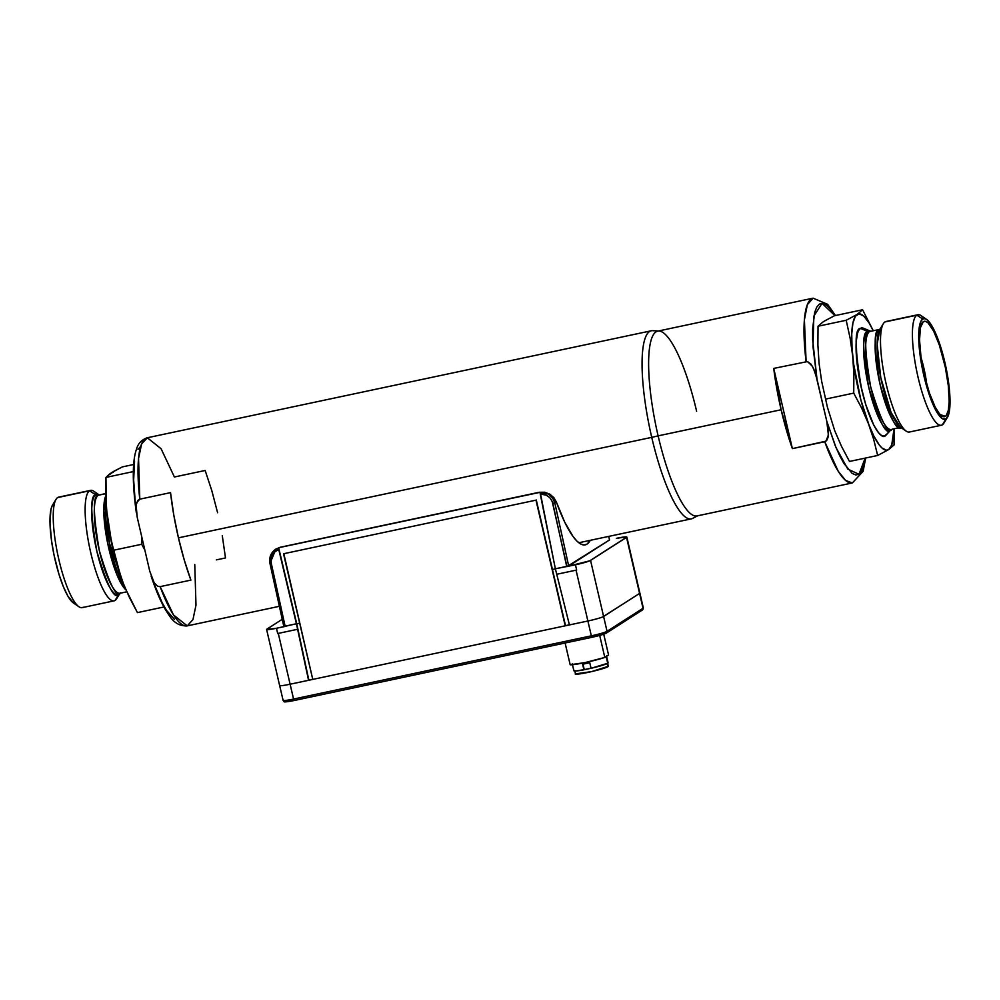 <?xml version="1.0" encoding="UTF-8"?>
<svg xmlns="http://www.w3.org/2000/svg" width="1000" height="1000" viewBox="0 0 1000 1000"><rect width="100%" height="100%" fill="white"/><g stroke="black" fill="none" stroke-linecap="round" stroke-linejoin="round"><path stroke-width="1.5" d="M578.812 542.75L691.3 518.875A96.15 21.85 -102 0 1 651.737 437.362L178.438 537.837A96.15 21.85 78 0 0 190.9 580.112L160.15 586.638A96.15 21.85 78 0 0 187.237 625.875L173.475 614.925L160.15 586.638L157.738 586.263L154.2 582.8L149.762 571.213L137.225 517.35L135.95 507.562L136.65 502.675L139.787 499.175L138.55 458.512L141.588 444L147.3 437.762L161.075 448.713L174.4 477L205.15 470.475L211.788 490.575L217.6 512.737M835.438 315.525L827.625 304.325L813.112 298.163L807.337 304.688L804.4 319.862L806.1 361.55A94.45 21.463 -102 0 1 813.112 298.163L657.75 331.138A94.45 21.463 78 0 0 658.125 435.863A94.45 21.463 -102 0 1 659.1 331.037L652.738 330.662A96.15 21.85 78 0 0 651.737 437.362A96.15 21.85 78 0 0 692.588 518.413L698.263 515.475A94.45 21.463 -102 0 1 658.125 435.863L651.737 437.362L658.125 435.863A94.45 21.463 78 0 0 696.988 515.938L852.337 482.95A94.45 21.463 -102 0 1 824.762 441.737L792.387 448.612A94.45 21.463 -102 0 1 781.125 409.75L658.125 435.863L781.125 409.75L792.387 448.612L773.725 368.413L781.125 409.75A94.45 21.463 -102 0 1 773.725 368.413L807.463 361.575L810.812 363.963L813.662 368.713L817.013 379.25L813 346.675L813.85 316.137L822.05 303.337L834.925 315.637L830.275 308.888L826.263 304.988L822.613 303.375L819.4 304.1L816.737 307.137L814.688 312.413L812.613 329.012L812.65 339.9L817.013 379.25L826.787 421.287L835.113 445.375L839.5 455.275L843.875 463.387L852.138 473.375L855.8 474.988L859 474.263L861.663 471.225L863.725 465.95L865.163 458.125L858.975 474.288L847.812 469.087L836.025 447.587L826.787 421.287L828.388 434.925L825.987 441.163L792.387 448.612L773.725 368.413L807.463 361.575L812.4 366.238L815.588 373.913L826.787 421.287L828.438 432.188L827.962 437.638L826.9 440.15L824.762 441.737L838.213 471.225L845.6 480.438L852.337 482.95L863.112 471.388L865.688 458.013M216.337 559.888L225.5 557.938L222.275 535.65M190.9 580.112L184.262 560L178.438 537.837L173.775 514.938L170.538 492.638A96.15 21.85 78 0 0 178.438 537.837L651.737 437.362A96.15 21.85 -102 0 1 651.363 330.763L147.3 437.762A96.15 21.85 78 0 0 139.787 499.175L170.538 492.638L139.787 499.175L137.775 500.487L136.113 505.075L137.225 517.35L149.762 571.213L154.2 582.8L157.738 586.263L160.15 586.638L190.9 580.112M174.375 619.288L166.45 610.25L162.225 602.825L153.775 583.062M135.4 504.1L133.65 480.05L134.55 461.188M138.025 449.35L140.612 446.463M659.1 331.037A94.45 21.463 -102 0 1 696.612 411.213M194.762 564.538L195.987 605.163L192.95 619.65L187.237 625.875L279.387 606.312M576.05 570.175L587.888 621L569.425 624.925L556.725 574.275L576.05 570.175L587.888 621A13.587 1.125 -13.1 0 0 603.6 616.475L590.55 560.413A13.587 1.125 166.9 0 1 575.438 564.812L576.663 570.05A13.587 1.125 166.9 0 1 576.05 570.175M626.613 536.888L616.362 538.337C624 536.788 627.388 536.462 626.538 537.362L639.587 593.425L603.6 616.475L590.55 560.413L626.538 537.362L639.587 593.425L602.812 616.875M608.675 536.413L609.55 539.925L608.675 536.413M275.275 549.487L280.3 547.238L539.237 492.275L544.7 492.225L549.85 494.188L553.888 497.663L556.375 502L553.888 497.663L549.85 494.188L538.938 492.463L544.125 492.425L548.962 494.4L552.712 498.113L554.825 502.987C552.238 495.15 546.938 491.65 538.938 492.463L540.2 492.3L540.25 494.05C546.688 494.012 550.887 497.15 552.85 503.462L556.375 502A99.55 22.613 -102 0 0 585.237 544.862A99.55 22.613 -102 0 0 590.262 540.325L587.062 544.1L584.038 544.975L580.638 543.962L576.925 541.1L572.975 536.425L564.688 522.075L556.375 502L554.825 502.987L568.713 566.087L609.55 539.925L608.725 536.4M275.475 549.375L280.3 547.238L275.925 549.062L269.962 563.475L271.25 563.237L271.087 558.938L272.438 554.888L275.113 551.613L278.775 549.55L296.425 623.763L285.1 626.163L271.25 563.237L269.962 563.475L283.85 626.6L284.95 626.475L276.462 628.275A13.587 1.125 166.9 0 1 266.6 629.462A13.587 1.125 166.9 0 1 266.887 629.125L282.238 619.288L266.6 629.412L279.637 685.525A13.587 1.125 -13.1 0 0 290.113 684.212L278.288 633.387L297.613 629.288L308.562 680.3L290.113 684.212L278.288 633.387A13.587 1.125 166.9 0 1 277.688 633.513L276.462 628.275L266.6 629.412M275.425 549.388L275.738 549.175C270.863 552.675 268.938 557.438 269.962 563.475M270.012 563.475L283.863 626.613M284.05 626.613L285.1 626.163L271.25 563.237C270.387 556.7 272.887 552.137 278.775 549.55L296.737 623.775L308.837 680.113L296.425 623.763L276.462 628.275L277.688 633.513L297.613 629.288L296.712 623.675L308.837 680.113L312.738 679.287M565.5 625.638L536.263 499.988L565.5 625.638L569.4 624.812M555.375 568.875L552.438 569.487L555.375 568.875M299.675 623.15L296.737 623.775L299.675 623.15M626.838 537.062L589.788 560.8L566.962 566.613L568.713 566.087L554.825 502.987L552.85 503.462L566.688 566.388L555.363 568.787L556.737 574.275L576.663 570.05L575.438 564.812L555.363 568.787L569.425 624.925M275.912 549.062L280.012 547.425L540.2 492.3L555.363 568.787L540.25 494.05L546.438 495.2L549.862 497.762L552.188 501.4L566.962 566.613L609.55 539.925M296.737 623.775L278.675 547.825L296.737 623.775M607.962 662.7L606.163 656.562L607.725 663.263A17.562 1.462 -13.1 0 0 608.1 662.837L606.487 655.913M607.725 663.263L591.05 668.3A17.562 1.462 -13.1 0 0 607.725 663.263M582.975 664.137L584.25 669.613L575.712 671.025L574.25 670.375M589.75 662.7L582.625 664.212A17.562 1.462 -13.1 0 0 589.75 662.7L591.05 668.3M591.025 668.175A15.975 1.325 -13.1 0 1 584.237 669.6L582.625 664.212L583.925 669.812A17.562 1.462 -13.1 0 1 573.875 670.8L572.263 663.875M604.812 657.425L599.688 635.425L604.812 657.425L585.225 662.55L570.175 664.775A20.387 1.7 -13.1 0 0 585.225 662.55A20.387 1.7 -13.1 0 0 604.812 657.425L608.575 655.013L604.812 657.425M603.725 634.212L608.575 655.013L603.725 634.212M565.112 643L570.175 664.775L565.112 643M290.113 684.212L293.562 699.05L290.113 684.212L587.888 621L290.113 684.212M639.875 593.125L643.037 608.263L607.05 631.312L603.6 616.475L639.587 593.425L643.037 608.263A13.587 1.125 -13.1 0 0 643.325 607.925A13.587 1.125 166.9 0 1 643.037 608.263A1.7 1.65 57.4 0 1 641.8 610.25M626.838 537.025L639.875 593.088A13.587 1.125 166.9 0 1 639.875 593.088A13.587 1.125 166.9 0 1 639.587 593.425M639.875 593.088L643.325 607.925L642.337 610.037A1.7 1.65 -122.6 0 0 643.037 608.263L607.05 631.312A1.7 1.65 57.4 0 1 606.35 633.088A1.7 1.65 -122.6 0 0 607.05 631.312A13.587 1.125 166.9 0 1 591.337 635.837L293.562 699.05A13.587 1.125 166.9 0 1 283.1 700.375A13.587 1.125 -13.1 0 0 293.562 699.05L591.337 635.837L587.888 621L591.337 635.837A13.587 1.125 -13.1 0 0 607.05 631.312L603.6 616.475M591.337 635.837L592.062 637.263A11.887 0.988 -13.1 0 0 605.812 633.312A1.7 1.65 57.4 0 0 606.35 633.088L592.038 637.275L591.337 635.837M294.3 700.475L293.562 699.05L294.262 700.487L592 637.288M285.387 701.338A11.887 0.988 -13.1 0 0 294.037 700.537M279.637 685.512L283.1 700.362A13.587 1.125 166.9 0 1 283.387 700.025M285.138 701.587L292.125 700.913M283.1 700.362C285.363 701.775 280.462 702.9 294.262 700.487L592.038 637.275L605.812 633.312M608.3 666.312L591.512 671.625L575.2 673.913A16.988 1.412 -13.1 0 0 590.175 671.925A16.988 1.412 -13.1 0 0 607.938 666.675L607.212 663.55L607.938 666.675A16.988 1.412 -13.1 0 0 608.3 666.263L607.537 662.962M591.038 668.25A16.988 1.412 166.9 0 1 584.05 669.737M574.438 670.662L575.575 673.55M283.825 553.7L312.762 679.4L565.225 625.812L535.988 500.163L283.525 553.763L312.762 679.4M901.775 427.1C897.588 432.975 890.387 418.9 880.188 384.875C873.95 348.3 873.587 329.85 879.075 329.525L869.562 331.538A50.263 11.425 78 0 1 870.487 331.15L863.475 328.237A55.263 12.55 78 0 0 860.4 328.4A55.263 12.55 78 0 0 861.625 389.25A55.263 12.55 78 0 0 885.362 435.675L885.35 435.7C882.562 439.975 871 428.875 861.6 389.25C854.75 349.025 854.338 328.738 860.375 328.375L860.4 328.4C854.362 328.762 854.775 349.038 861.625 389.25C871.012 428.85 882.562 439.938 885.362 435.675A55.263 12.55 78 0 0 886.137 435.012L891.213 429.55A3.4 3.3 -122.6 0 0 890.6 430.062L885.362 435.675L890.6 430.062C886.35 436.012 879.075 421.763 868.75 387.35C862.45 350.35 862.075 331.688 867.625 331.362A50.85 11.55 -102 0 1 870.35 331.163L867.625 331.362A3.4 3.3 -122.6 0 0 869.562 331.538C864.087 331.863 864.45 350.312 870.688 386.887C880.888 420.913 888.075 434.988 892.275 429.113L900.863 427.488A50.263 11.425 -102 0 1 879.712 382.775A50.263 11.425 -102 0 1 879.075 329.525A50.263 11.425 -102 0 1 879.987 329.137L877.125 344.1L880.775 377.575L891.1 412.55L900.413 427.15A51.262 11.65 78 0 1 881.325 380.238A51.262 11.65 78 0 1 879.7 329.625L883.35 323.663A56.487 12.837 -102 0 1 884.925 321.95A56.487 12.837 -102 0 1 887.075 321.488M866.975 331.087L860.4 328.4L867.625 331.362L860.4 328.4L863.812 328.387M891.237 429.538A50.85 11.55 -102 0 1 890.6 430.062A3.4 3.3 57.4 0 1 891.213 429.55L891.363 429.5A50.263 11.425 78 0 1 870.212 384.8A50.263 11.425 78 0 1 869.562 331.538A3.4 3.3 57.4 0 1 867.625 331.362A50.85 11.55 -102 0 0 868.75 387.35A50.85 11.55 -102 0 0 890.6 430.062L891.237 429.538M879.075 329.525A3.4 3.3 -122.6 0 0 879.975 329.175A3.4 3.3 57.4 0 1 879.075 329.525M917.862 314.738L885.962 321.512A56.487 12.837 78 0 0 884.925 321.95L916.838 315.175A56.487 12.837 -102 0 1 917.862 314.738A56.487 12.837 -102 0 1 924.087 318.575M945.138 420.312A56.487 12.837 -102 0 1 942.35 424.812A56.487 12.837 78 0 0 943.925 423.1L947.425 417.388A51.475 11.7 -102 0 1 945.987 418.95L942.35 424.812L948.525 414.85L950 399.562L948.5 381.9L944.85 362.262L939.6 343.65L933.55 328.9L927.625 320.25L925 318.663L922.738 319.012A51.475 11.7 -102 0 1 926.637 319.45A51.475 11.7 -102 0 1 945.8 366.55A51.475 11.7 -102 0 1 947.425 417.388M926.637 319.45L921.112 315.65A56.487 12.837 78 0 0 916.838 315.175L922.738 319.012L920.913 321.287L919.6 325.387L918.875 342.475L920.95 360.913L926.35 385.325L930.588 398.462L936.7 411.863L942.438 418.75L945.987 418.95A51.475 11.7 -102 0 1 923.875 375.7A51.475 11.7 -102 0 1 922.738 319.012L916.838 315.175A56.487 12.837 78 0 0 918.088 377.362A56.487 12.837 78 0 0 942.35 424.812A56.487 12.837 -102 0 1 941.325 425.25A56.487 12.837 -102 0 1 917.55 375.012A56.487 12.837 -102 0 1 916.838 315.175L884.925 321.95A56.487 12.837 78 0 0 885.65 381.788A56.487 12.837 78 0 0 909.412 432.025L941.325 425.25M923.35 321.662L922.425 322.525L923.35 321.662A48.75 11.075 -102 0 1 944.287 362.625A48.75 11.075 -102 0 1 945.375 416.3A48.75 11.075 -102 0 1 942.938 416.55A48.75 11.075 -102 0 1 923.525 371.287A48.75 11.075 -102 0 1 922.862 322.038A48.75 11.075 -102 0 1 923.35 321.662L925.5 321.325L927.987 322.825L933.6 331.025L939.325 345L945.325 367.287L948.312 385.675L949.175 401.525L948.337 410.262L946.287 415.45L945.375 416.3L940.163 414.588L945.375 416.3L944.35 416.7L942.013 416.112L939.388 413.713L935.125 406.95L929.4 392.975L924.425 375.35L920.975 356.75L919.55 340.025L920.387 327.7L923.35 321.662M834.412 315.75L862.575 309.762L873.213 330.575L862.575 309.762L857.138 314.438A69.65 15.825 -102 0 1 873.138 330.588L869.025 322.875L863.763 316.1L859.112 313.825L855.413 316.2L852.9 323.062L851.75 333.938L852.025 348.1L853.737 364.562L860.85 399.875L873.7 439.45L877.65 455.475L888.6 449.637L894.038 444.975L894.225 428.888L894.038 444.975L888.6 449.637A69.65 15.825 -102 0 1 868.438 423.713L873.95 436.262L879.4 445.125L881.963 447.975L886.612 450.25L888.6 449.637L891.737 444.988L894.013 428.938A69.65 15.825 -102 0 1 888.6 449.637L877.65 455.475L849.488 461.45L877.65 455.475L873.7 439.45L868.438 423.713A69.65 15.825 -102 0 1 852.712 356.112A69.65 15.825 -102 0 1 857.138 314.438L846.188 320.262L850.1 338.05L852.712 356.112L853.875 374.475L853.725 393.113L861.737 408.275L868.438 423.713L861.737 408.275L853.725 393.113L825.575 399.1L853.725 393.113L853.875 374.475L852.712 356.112L850.1 338.05L846.188 320.262L818.025 326.238L823.487 321.575L834.412 315.75L862.575 309.762L857.138 314.438L846.188 320.262L818.025 326.238L817.887 344.888L819.05 363.25L821.663 381.312L827.4 407.137L834.775 430.863L841.488 446.287L849.488 461.45M921.125 357.863A37.713 8.562 -102 0 1 926.787 384.513A37.713 8.562 78 0 0 921.125 357.863M910.45 431.587A56.487 12.837 -102 0 1 906.162 431.112A56.487 12.837 -102 0 1 885.138 379.438A56.487 12.837 -102 0 1 883.35 323.663M864.188 328.587L861.538 327.925L859.325 329.338L857.638 332.775L856.225 341.425L857.038 363.1L860.425 383.963L865.713 404.525L873.725 425.087L878.562 432.762L881.55 435.487L884.188 436.15L886.85 434.075M105.975 500.538A50.85 11.55 78 0 0 124.087 585.5L109.362 542.975L105.975 500.538M105.775 493.675L98.225 495.275A50.263 11.425 78 0 0 98.863 548.538A50.263 11.425 78 0 0 120.013 593.237L120.925 592.863C116.737 598.737 109.537 584.65 99.338 550.625C93.112 514.05 92.737 495.6 98.225 495.275A3.4 3.3 57.4 0 1 95.712 494.8L99.075 494.9A51.262 11.65 -102 0 0 95.712 494.8L89.55 490.788A56.487 12.837 78 0 0 90.812 552.975A56.487 12.837 78 0 0 115.075 600.438L118.863 594.312A3.4 3.3 57.4 0 1 119.862 593.3A3.4 3.3 -122.6 0 0 118.863 594.312A51.262 11.65 -102 0 1 96.85 551.237A51.262 11.65 -102 0 1 95.712 494.8A3.4 3.3 -122.6 0 0 98.225 495.275L105.775 493.675M125.95 589.9A50.263 11.425 -102 0 1 107.975 544.738A50.263 11.425 -102 0 1 105.812 495.75L103.787 510.875L107.525 542.587L117.088 575.138L125.95 589.9M105.775 493.488L98.225 495.275A50.263 11.425 78 0 1 99.138 494.9L93.837 491.262A56.487 12.837 78 0 0 89.55 490.788L57.65 497.562A56.487 12.837 78 0 0 58.362 557.4A56.487 12.837 78 0 0 82.137 607.638L114.038 600.862A56.487 12.837 -102 0 1 90.275 550.638A56.487 12.837 -102 0 1 89.55 490.788A56.487 12.837 -102 0 1 90.588 490.363A56.487 12.837 -102 0 1 96.95 494.363M83.162 607.2A56.487 12.837 -102 0 1 78.888 606.725A56.487 12.837 -102 0 1 57.85 555.05A56.487 12.837 -102 0 1 56.075 499.275A56.487 12.837 -102 0 1 57.65 497.562L89.55 490.788L95.712 494.8C90.113 495.138 90.487 513.95 96.85 551.237C107.25 585.95 114.588 600.3 118.863 594.312A51.262 11.65 -102 0 0 119.95 593.25L115.075 600.438A56.487 12.837 -102 0 1 114.038 600.862M56.075 499.275L52.575 505A51.475 11.7 78 0 0 54.2 555.825A51.475 11.7 78 0 0 73.362 602.925L78.888 606.725M106.538 509.513A69.65 15.825 78 0 0 106.55 509.688A69.65 15.825 78 0 0 106.988 514.412L105.825 496.037L105.962 477.4L109.537 474.012L113.387 472.125M125.463 588.7L137.425 612.612L163.938 606.975L137.425 612.612L129.425 597.45L122.713 582.013A69.65 15.825 78 0 0 122.713 582.025L115.337 558.288L109.6 532.475L106.988 514.412A69.65 15.825 78 0 0 120.775 576.712A69.65 15.825 78 0 0 120.825 576.85L111.412 541.388L106.55 509.688M122.713 582.013L120.775 576.712M73.725 603.162L67.975 596.275L63.375 586.737L58.975 574.325L54.062 555.188L51.5 540.475L50 522.812L50.888 509.8L52.188 505.7L54.013 503.425M90.588 490.363L58.675 497.125A56.487 12.837 78 0 0 57.65 497.562A56.487 12.837 -102 0 1 59.8 497.1M117.863 595.925A56.487 12.837 -102 0 1 115.075 600.438A56.487 12.837 78 0 0 116.65 598.713L120.3 592.75M120.812 576.812L112.95 549.425L108.012 522.863L106.225 505.262L105.962 477.4L111.4 472.738L122.35 466.9L133.688 464.5L122.35 466.9L113.637 471.388L109.688 474.5M133.338 471.587L105.962 477.4L133.338 471.587M141.85 537.212L141.662 544.275L113.5 550.25L141.662 544.275L144.825 549.975M136.325 512.65C131.8 480.062 132.787 459.387 136.425 449.45C137.938 443.638 141.562 439.738 147.3 437.762M187.237 625.875C173.988 626.337 169.713 615.75 165.75 610.2C160.637 601.487 155.762 590.125 151.125 576.1M606.35 633.088L642.337 610.037M900.863 427.488L906.162 431.112M126.788 591.8L119.862 593.3"/></g></svg>
